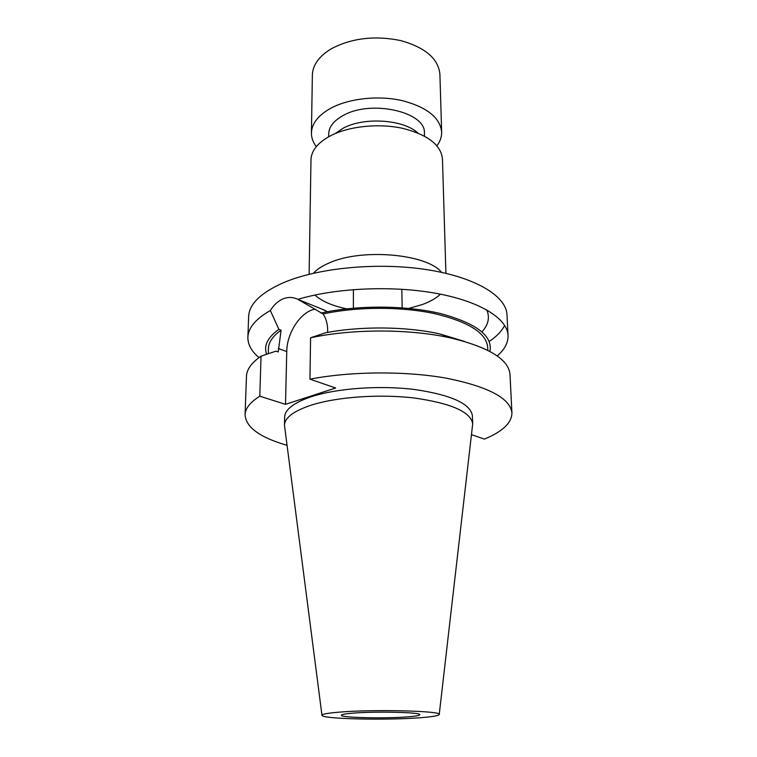 <?xml version="1.0" encoding="UTF-8"?>
<svg xmlns="http://www.w3.org/2000/svg" width="757" height="757" viewBox="0 0 757 757"><rect width="100%" height="100%" fill="white"/><g stroke="black" fill="none" stroke-linecap="round" stroke-linejoin="round"><path stroke-width="1.14" d="M436.94 145.77C440.186 141.408 441.747 136.847 441.653 132.078L439.902 74.167C438.369 58.743 425.32 47.549 400.775 40.585C374.743 35.305 351.541 38.068 331.15 48.874C318.952 56.349 312.688 65.074 312.367 75.057L311.42 132.986C311.392 137.755 313.02 142.297 316.322 146.612M441.653 132.078C440.12 117.572 426.825 107.04 401.74 100.501C377.894 95.193 348.665 98.495 330.591 108.336C318.129 115.386 311.742 123.599 311.42 132.986M424.459 136.09L424.393 133.241C426.286 111.989 370.996 99.29 343.11 115.547C333.723 120.742 328.917 126.864 328.699 133.904L328.661 136.762M417.788 132.948C403.434 119.369 363.691 116.777 343.044 128.283L335.294 133.525M445.911 273.334L442.457 158.847C440.934 144.786 427.516 134.585 402.194 128.236C378.112 123.098 348.58 126.305 330.326 135.863C317.751 142.704 311.307 150.671 310.985 159.765L309.13 274.28M406.575 716.936C415.158 716.311 419.586 715.573 419.851 714.712C421.706 712.337 376.484 711.192 353.405 713.122C345.514 713.747 341.502 714.457 341.35 715.251C340.29 717.664 383.411 718.715 406.575 716.936M339.524 712.119C327.715 713.085 321.867 714.163 321.99 715.365C321.687 718.932 384.688 720.399 418.933 717.825C431.689 716.917 438.445 715.819 439.221 714.542C443.318 710.965 374.308 709.148 339.524 712.119M439.23 714.466L472.699 423.835C470.854 412.026 451.626 403.443 415.025 398.097C380.08 393.82 337.083 396.848 311.174 405.175C293.688 411.013 284.783 417.675 284.452 425.15L321.971 715.28M472.699 423.835L472.396 415.754C470.542 403.718 451.361 394.984 414.855 389.533C380.014 385.162 337.139 388.246 311.307 396.725C293.867 402.667 284.973 409.452 284.641 417.06L284.452 425.15M497.169 355.932C504.626 349.535 508.25 342.722 508.042 335.483L507.001 314.817C506.357 296.186 475.557 277.176 426.768 269.634C378.065 262.054 318.29 267.77 283.449 282.702C260.768 292.779 249.157 304.077 248.627 316.625L247.88 337.3C247.766 344.539 251.485 351.305 259.036 357.597M464.883 341.558L440.091 334.007C406.84 326.437 360.729 325.936 325.368 332.834L310.588 337.783L309.954 379.172L335.654 388L285.521 404.342L259.783 396.195L261.051 356.178L276.002 351.144L278.254 351.948L281.084 330.175L278.879 329.342L270.353 310.512C255.705 318.915 248.211 327.838 247.88 337.3M270.353 310.512C273.835 304.882 278.065 301.002 283.042 298.864C288.095 296.858 293.044 297.018 297.898 299.346L323.107 313.956C326.116 318.508 327.63 323.911 327.649 330.166L327.63 332.418M489.249 341.426C496.611 336.496 501.749 331.15 504.673 325.396M508.042 335.483C507.37 318.716 480.695 301.56 436.704 293.451C392.779 285.351 336.231 287.84 297.898 299.346M489.911 351.456C493.015 336.051 476.683 323.457 440.924 313.663C406.036 305.213 357.276 304.948 320.902 313.067M278.879 329.342C267.581 337.461 263.502 345.769 266.644 354.285M281.084 330.175C272.832 336.07 268.612 342.173 268.423 348.513L268.271 353.737M487.801 350.349L487.65 346.98C486.164 332.796 468.28 321.64 433.998 313.502C400.708 306.462 356.623 306.632 323.107 313.956M261.051 356.178C251.561 362.698 246.697 369.425 246.46 376.352L245.069 414.817C245.93 427.308 259.897 437.47 286.969 445.305M471.545 434.679L484.404 439.098C502.591 431.594 511.77 422.879 511.931 412.953L510 374.516C508.761 359.499 489.183 347.359 451.267 338.076C410.568 328.803 352.724 328.652 310.588 337.783M259.783 396.195C250.188 402.222 245.277 408.43 245.069 414.817M511.931 412.953C510.275 398.258 488.388 386.657 446.27 378.169C405.288 370.845 350.765 371.252 309.954 379.172M285.521 404.342L286.752 351.541C286.846 332.616 301.002 311.335 315.253 309.121M322.633 309.395L327.384 311.733M313.407 273.258C316.871 269.407 322.113 265.991 329.125 262.991C361.591 248.05 426.986 253.86 441.624 272.359M440.442 294.161C436.174 298.22 430.118 301.674 422.302 304.541L408.837 308.402M481.982 331.821C488.388 324.8 489.978 317.486 486.76 309.868M346.687 308.837C332.408 305.856 321.81 301.258 314.893 295.041M278.339 348.523L286.752 351.541M401.853 289.25L402.137 307.825M440.091 334.007L451.267 338.076M298.712 299.706L325.576 310.588M353.405 289.59L353.387 308.165"/></g></svg>
